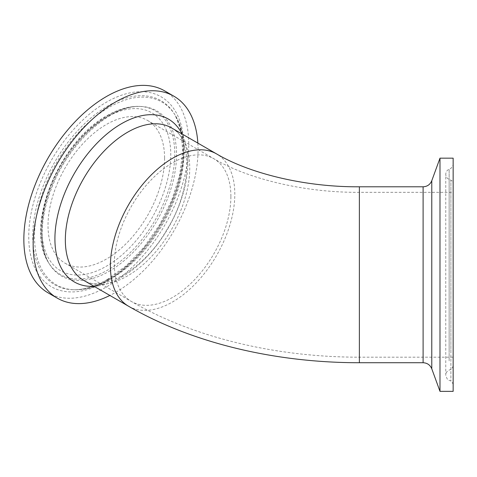 <?xml version="1.0" encoding="UTF-8"?>
<svg xmlns="http://www.w3.org/2000/svg" width="477" height="477" viewBox="0 0 477 477"><rect width="100%" height="100%" fill="white"/><g stroke="black" fill="none" stroke-linecap="round" stroke-linejoin="round"><path stroke-width="0.36" stroke-dasharray="2.38 1.79" d="M439.991 391.361L439.991 158.161M453.15 349.218L453.15 183.573L453.15 349.218M453.15 227.171L453.15 357.19L453.15 227.171M453.15 185.201L453.15 384.444L453.15 185.201M453.15 391.361L453.15 158.161M197.854 143.094A116.597 67.317 -60 0 1 198.05 149.587A116.597 67.317 -60 0 1 109.883 295.46M164.583 158.161A82.426 47.587 -60 0 1 128.605 241.112A82.426 47.587 -60 0 1 65.087 263.197A82.426 47.587 -60 0 1 65.087 168.017A82.426 47.587 -60 0 1 147.512 120.431A82.426 47.587 -60 0 1 164.583 158.161M164.595 90.833A116.597 67.317 -60 0 1 188.743 144.215A116.597 67.317 -60 0 1 137.847 261.551A116.597 67.317 -60 0 1 47.998 292.789M431.78 180.717L431.78 368.804M423.105 362.729L423.105 186.793M359.378 362.729L359.378 186.793M450.902 351.99L450.902 180.175L450.902 351.99M449.137 352.604L449.137 179.424L449.137 352.604M450.902 187.98L450.902 381.045L450.902 187.98M449.137 360.934L449.137 169.222L449.137 360.934M171.529 127.896A87.971 50.789 -60 0 1 171.529 229.473A87.971 50.789 -60 0 1 83.558 280.261C100.319 292.902 143.231 271.437 167.016 229.455C193.573 187.246 191.641 136.267 171.529 127.896M94.052 286.319A94.047 54.295 120 0 0 187.908 162.144A94.047 54.295 120 0 0 182.023 133.954M128.623 306.276A87.971 50.789 120 0 0 196.411 282.712A87.971 50.789 120 0 0 234.809 194.181A87.971 50.789 120 0 0 216.588 153.91M106.299 117.36A91.185 52.649 120 0 0 50.455 261.277A91.185 52.649 120 0 0 162.138 196.798A91.185 52.649 120 0 0 106.299 117.36M107.891 115.5A94.589 54.611 -60 0 1 138.807 106.395A94.589 54.611 -60 0 1 155.186 220.034A94.589 54.611 -60 0 1 48.582 262.672A94.589 54.611 -60 0 1 41.004 231.345A94.589 54.611 -60 0 1 107.891 115.5M109.138 271.294A95.334 55.04 120 0 0 174.612 174.171A95.334 55.04 120 0 0 140.298 106.437A95.334 55.04 120 0 0 41.72 232.371A95.334 55.04 120 0 0 49.358 263.948A95.334 55.04 120 0 0 109.138 271.294M106.299 281.37A109.686 63.328 -60 0 1 39.132 185.815A109.686 63.328 -60 0 1 173.467 108.255A109.686 63.328 -60 0 1 106.299 281.37M107.891 279.516A106.288 61.366 120 0 0 174.534 114.14A106.288 61.366 120 0 0 90.004 118.767A106.288 61.366 120 0 0 32.734 236.121A106.288 61.366 120 0 0 73.148 289.742A106.288 61.366 120 0 0 107.891 279.516M109.138 279.623A105.536 60.931 120 0 0 175.309 115.41A105.536 60.931 120 0 0 91.375 120.007A105.536 60.931 120 0 0 34.511 236.538A105.536 60.931 120 0 0 74.639 289.777A105.536 60.931 120 0 0 109.138 279.623M359.378 227.171L359.378 357.19L359.378 227.171M230.892 196.446A82.426 47.587 120 0 0 213.815 158.71A82.426 47.587 120 0 0 131.39 206.302A82.426 47.587 120 0 0 131.39 301.482A82.426 47.587 120 0 0 194.908 279.397A82.426 47.587 120 0 0 230.892 196.446M453.15 365.948C452.035 368.685 451.284 369.818 450.902 369.347L449.137 370.098C446.991 371.124 445.87 372.823 445.762 375.196L445.762 174.326C445.87 176.699 446.991 178.398 449.137 179.424L450.902 180.175C451.009 180.592 451.969 179.477 453.15 183.573M453.15 384.444C451.952 381.642 451.2 380.509 450.902 381.045L449.137 380.3C447.903 380.402 446.776 378.702 445.762 375.196L445.762 174.326C445.87 171.947 446.991 170.247 449.137 169.222L450.902 168.476L453.15 165.078M107.063 115.667C118.069 109.322 128.647 106.234 138.807 106.395L140.298 106.437C111.97 104.26 68.706 142.534 51.689 187.998C39.591 217.834 39.251 248.159 49.358 263.948L48.582 262.672C24.005 226.974 58.987 141.311 107.063 115.667M107.063 279.677L126.143 265.82L144.078 247.086L159.622 224.727L171.738 200.251L179.608 175.286L182.733 151.537L180.944 130.668L175.309 115.41C180.652 124.318 183.579 135.051 184.086 147.614C184.688 172.471 177.504 198.098 162.526 224.5C148.132 248.958 130.746 267.245 110.372 279.373C98.059 286.486 86.146 289.956 74.639 289.777L73.148 289.742C83.558 289.986 94.863 286.629 107.063 279.677M65.087 263.197L131.39 301.482C194.467 337.978 276.523 357.225 359.378 357.19L453.15 357.19M147.512 120.431L213.815 158.71C247.164 178.476 303.324 192.72 359.378 192.332L453.15 192.332"/><path stroke-width="0.72" d="M439.991 342.081L439.991 391.361L453.15 391.361L453.15 158.161L439.991 158.161L439.991 342.081M109.883 295.46A116.597 67.317 -60 0 1 57.306 298.161A116.597 67.317 -60 0 1 57.306 163.528A116.597 67.317 -60 0 1 173.902 96.211A116.597 67.317 -60 0 1 197.854 143.094M57.306 298.161L47.998 292.789A116.597 67.317 -60 0 1 47.998 158.155A116.597 67.317 -60 0 1 164.595 90.833L173.902 96.211M431.78 329.058L431.78 180.717C430.159 184.557 427.267 186.585 423.105 186.793L423.105 362.729C427.267 362.937 430.159 364.965 431.78 368.804L431.78 329.058M423.105 186.793L359.378 186.793L359.378 362.729L423.105 362.729M128.623 306.276L83.558 280.261A87.971 50.789 -60 0 1 65.343 239.991A87.971 50.789 -60 0 1 127.544 132.254A87.971 50.789 -60 0 1 171.529 127.896L216.588 153.91A87.971 50.789 120 0 0 148.8 177.48A87.971 50.789 120 0 0 110.402 266.005A87.971 50.789 120 0 0 128.623 306.276C192.63 343.309 275.599 362.758 359.378 362.729M182.023 133.954A94.047 54.295 120 0 0 121.408 123.752A94.047 54.295 120 0 0 56.399 221.918A94.047 54.295 120 0 0 94.052 286.319M431.78 368.804L439.991 391.361M431.78 180.717L439.991 158.161M359.378 186.793C304.189 187.199 248.845 173.073 216.588 153.91"/></g></svg>
